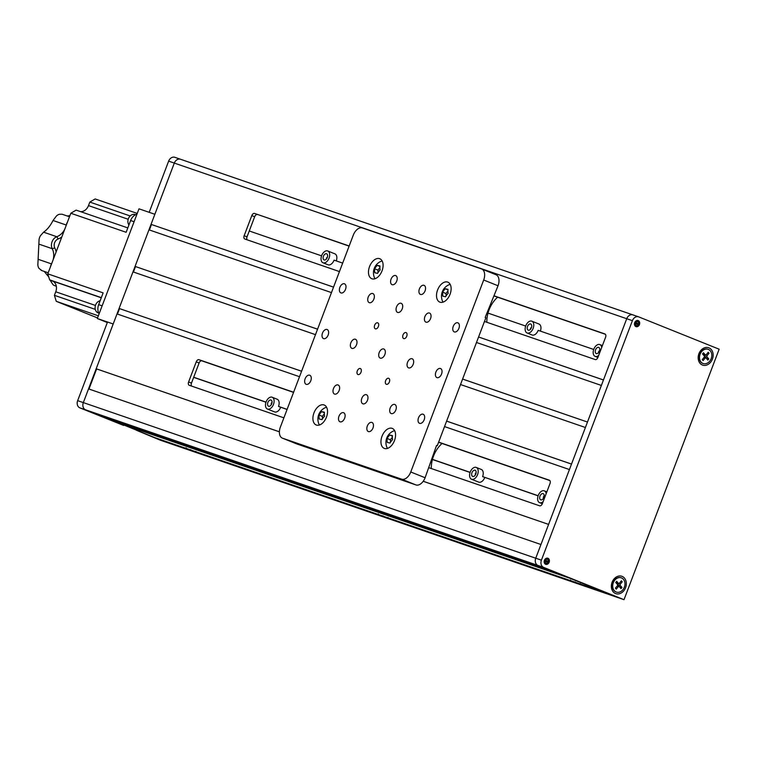 <?xml version="1.0" encoding="UTF-8"?>
<svg xmlns="http://www.w3.org/2000/svg" width="757" height="757" viewBox="0 0 757 757"><rect width="100%" height="100%" fill="white"/><g stroke="black" fill="none" stroke-linecap="round" stroke-linejoin="round"><path stroke-width="1.14" d="M327.734 250.964A6.359 3.899 111.9 0 1 329.049 258.137A6.359 3.899 111.9 0 1 322.993 262.764A6.359 3.899 111.9 0 1 321.678 255.601A6.359 3.899 111.9 0 1 327.734 250.964L334.906 253.85A6.359 3.899 111.9 0 1 336.269 260.91M327.175 257.806L326.702 257.617A6.359 3.899 -68.1 0 0 326.239 259.216M531.83 321.176A6.359 3.899 111.9 0 1 533.146 328.339A6.359 3.899 111.9 0 1 527.09 332.976A6.359 3.899 111.9 0 1 525.774 325.803A6.359 3.899 111.9 0 1 531.83 321.176L539.003 324.053A6.359 3.899 111.9 0 1 540.366 331.112M531.272 328.018L530.799 327.819A6.359 3.899 -68.1 0 0 530.335 329.427M599.307 351.418L598.834 351.229A6.359 3.899 -68.1 0 0 598.371 352.828M598.673 355.43A6.359 3.899 111.9 0 1 595.125 356.377A6.359 3.899 111.9 0 1 593.81 349.204A6.359 3.899 111.9 0 1 599.866 344.577A6.359 3.899 111.9 0 1 601.73 347.387M287.064 409.48L278.51 406.414A6.359 3.899 -68.1 0 0 277.194 399.251L272.17 397.236A6.359 3.899 111.9 0 1 273.485 404.399A6.359 3.899 111.9 0 1 267.429 409.035A6.359 3.899 111.9 0 1 266.114 401.863A6.359 3.899 111.9 0 1 272.17 397.236M272.066 402.033A6.359 3.899 -68.1 0 0 271.138 403.878L271.612 404.077M538.113 495.844L482.606 476.626A6.359 3.899 -68.1 0 0 481.291 469.454L476.267 467.438A6.359 3.899 111.9 0 1 477.582 474.601A6.359 3.899 111.9 0 1 471.526 479.238A6.359 3.899 111.9 0 1 470.211 472.075A6.359 3.899 111.9 0 1 476.267 467.438M476.162 472.245A6.359 3.899 -68.1 0 0 475.235 474.09L475.708 474.279M544.188 495.646A6.359 3.899 -68.1 0 0 543.271 497.491L543.744 497.68M543.119 501.692A6.359 3.899 111.9 0 1 539.561 502.639A6.359 3.899 111.9 0 1 538.246 495.475A6.359 3.899 111.9 0 1 544.302 490.839A6.359 3.899 111.9 0 1 546.176 493.649M193.707 377.251L266.019 402.118M265.981 402.232L193.66 377.355M543.857 497.406A3.321 2.034 111.9 0 1 540.753 499.847A3.321 2.034 111.9 0 1 540.006 496.081A3.321 2.034 111.9 0 1 543.11 493.63A3.321 2.034 111.9 0 1 543.857 497.406M482.606 476.626L538.151 495.731M475.831 474.005A3.321 2.034 111.9 0 1 472.718 476.446A3.321 2.034 111.9 0 1 471.971 472.671A3.321 2.034 111.9 0 1 475.084 470.229A3.321 2.034 111.9 0 1 475.831 474.005M484.764 477.487A6.359 3.899 111.9 0 1 478.708 482.124L471.526 479.238M470.078 472.444L432.417 459.49M432.455 459.376L470.116 472.33M278.51 406.414L287.102 409.376M271.725 403.793A3.321 2.034 111.9 0 1 268.621 406.244A3.321 2.034 111.9 0 1 267.874 402.469A3.321 2.034 111.9 0 1 270.987 400.027A3.321 2.034 111.9 0 1 271.725 403.793M280.658 407.285A6.359 3.899 111.9 0 1 274.602 411.912L267.429 409.035M599.421 351.134A3.321 2.034 111.9 0 1 596.317 353.585A3.321 2.034 111.9 0 1 595.57 349.81A3.321 2.034 111.9 0 1 598.673 347.368A3.321 2.034 111.9 0 1 599.421 351.134M527.09 332.976L532.114 334.991A6.359 3.899 -68.1 0 0 538.17 330.355L593.715 349.469M598.787 351.333L599.27 351.503M531.386 327.734A3.321 2.034 111.9 0 1 528.282 330.184A3.321 2.034 111.9 0 1 527.534 326.409A3.321 2.034 111.9 0 1 530.638 323.968A3.321 2.034 111.9 0 1 531.386 327.734M488.01 313.105L525.68 326.059M530.761 327.932L531.234 328.093M327.289 257.531A3.321 2.034 111.9 0 1 324.185 259.973A3.321 2.034 111.9 0 1 323.438 256.207A3.321 2.034 111.9 0 1 326.541 253.756A3.321 2.034 111.9 0 1 327.289 257.531M322.993 262.764L328.018 264.78A6.359 3.899 -68.1 0 0 334.074 260.153L342.666 263.105M326.655 257.73L327.138 257.891M249.261 230.98L321.583 255.857M575.159 581.868L574.525 582.265L580.751 584.47L580.259 583.619M190.773 449.649L190.149 450.046L196.366 452.241L195.874 451.399M382.966 515.754L382.332 516.16L388.559 518.356L388.067 517.514M186.118 447.794L185.531 448.21L377.724 514.325L378.301 513.899M570.494 580.013L569.917 580.43L377.724 514.325M388.275 518.204L574.525 582.265M196.082 452.09L382.332 516.16M159.178 439.145L190.149 450.046M117.203 422.283L154.797 437.641L185.531 448.21M279.39 431.821L96.177 368.773L279.39 431.793M423.22 481.272L548.598 524.402L423.21 481.291M96.612 368.952L88.976 389.041M159.102 439.372L136.497 430.288L160.247 440.158L618.337 597.727L537.972 565.441L548.011 569.472L95.6 413.852L85.55 409.811A5.867 4.637 -71 0 1 83.327 402.601L88.541 388.89L540.952 544.51L535.748 558.221L626.73 318.716A5.867 4.637 -71 0 1 632.947 314.893A5.867 4.637 -71 0 1 633.117 314.959L638.435 316.786M79.882 407.862L85.55 409.811A5.867 4.637 -71 0 1 83.327 402.601L113.19 323.977L107.522 322.028L77.659 400.652A5.867 4.637 -71 0 0 79.882 407.862L123.656 425.453L85.55 409.811L537.972 565.441A5.867 4.637 -71 0 1 535.748 558.221L541.416 560.171L632.398 320.665A5.867 4.637 -71 0 1 638.615 316.842A5.867 4.637 -71 0 1 638.785 316.909L719.15 349.204L624.005 599.686L543.64 567.39A5.867 4.637 -71 0 1 541.416 560.171M99.99 415.356L556.622 572.935L99.905 415.584M108.592 418.82L565.233 576.399L108.516 419.037M117.127 422.501L569.538 578.121L607.209 593.261L569.917 580.43M580.468 584.309L624.005 599.686M96.177 368.773L117.013 313.928L299.517 376.702M444.539 426.588L569.434 469.548L548.598 524.402M117.449 314.079L119.53 308.61L301.589 371.242M446.611 421.129L571.507 464.088M119.53 308.61L301.598 371.214M446.621 421.1L571.516 464.06L585.407 427.497L460.511 384.537M119.095 308.44L132.986 271.877L315.489 334.651M133.431 272.028L135.503 266.559L317.562 329.191M462.584 379.077L587.479 422.037L462.593 379.049M135.503 266.559L317.571 329.163M476.484 342.486L601.38 385.445L587.489 422.009M135.068 266.388L148.959 229.825L331.462 292.599M149.403 229.977L151.476 224.507L333.534 287.14M603.461 379.957L478.575 336.997L603.452 379.986L626.73 318.716A5.867 4.637 -71 0 1 632.947 314.893A5.867 4.637 -71 0 1 633.117 314.959M151.476 224.507L333.544 287.111M339.448 271.574L244.823 239.023A2.933 1.798 111.9 0 1 244.776 239.004A2.933 1.798 111.9 0 1 244.161 235.701L247.037 236.846A2.933 1.798 -68.1 0 0 247.198 239.846M484.471 321.46L595.191 359.547A2.933 1.798 111.9 0 0 597.935 357.389L605.572 337.272A2.933 1.798 111.9 0 0 604.966 333.969A2.933 1.798 111.9 0 0 604.919 333.951L494.198 295.864M349.176 245.978L254.551 213.427L349.119 246.12M494.141 296.006L605.411 334.282M257.418 214.581A2.933 1.798 -68.1 0 0 254.674 216.739L251.807 215.584A2.933 1.798 111.9 0 1 254.551 213.427M247.037 236.846L254.674 216.739M251.807 215.584L244.161 235.701M151.04 224.337L174.309 163.086A5.867 4.637 -71 0 1 180.526 159.273A5.867 4.637 -71 0 1 180.696 159.33L632.767 314.836M549.459 480.26L549.355 480.212A2.933 1.798 111.9 0 1 549.402 480.231A2.933 1.798 111.9 0 1 550.017 483.543L542.372 503.651A2.933 1.798 111.9 0 1 539.627 505.808L428.916 467.722M293.555 392.391L201.854 360.843A2.933 1.798 -68.1 0 0 199.11 363L191.474 383.118A2.933 1.798 -68.1 0 0 191.635 386.108M199.11 363L196.243 361.855L188.607 381.963L191.474 383.118M283.884 417.836L189.259 385.294A2.933 1.798 111.9 0 1 189.212 385.275A2.933 1.798 111.9 0 1 188.607 381.963M549.847 480.553L438.577 442.277M196.243 361.855A2.933 1.798 111.9 0 1 198.987 359.698L201.854 360.843M549.355 480.212L438.634 442.126M293.612 392.24L198.987 359.698M97.322 318.517L113.19 323.977L154.863 214.278L138.995 208.818L97.322 318.517L107.333 322.548M180.346 159.216L175.028 157.38A5.867 4.637 -71 0 0 174.858 157.314A5.867 4.637 -71 0 0 168.641 161.137L149.195 212.329L154.863 214.278L174.309 163.086A5.867 4.637 -71 0 1 180.526 159.273A5.867 4.637 -71 0 1 180.696 159.33M615.573 593.554A9.198 7.267 109 0 0 625.585 587.678A9.198 7.267 109 0 0 622.103 576.37A9.198 7.267 109 0 0 612.091 582.256A9.198 7.267 109 0 0 615.573 593.554M702.392 365.016A9.198 7.267 109 0 0 712.403 359.13A9.198 7.267 109 0 0 708.921 347.832A9.198 7.267 109 0 0 698.91 353.708A9.198 7.267 109 0 0 702.392 365.016M547.936 558.259A3.227 2.555 -71 0 1 549.175 562.167A3.227 2.555 -71 0 1 545.74 564.334A3.227 2.555 -71 0 1 545.636 564.296A3.227 2.555 -71 0 1 544.397 560.388A3.227 2.555 -71 0 1 547.831 558.221A3.227 2.555 -71 0 1 547.936 558.259M638.217 320.58A3.227 2.555 -71 0 1 639.466 324.488A3.227 2.555 -71 0 1 636.022 326.646A3.227 2.555 -71 0 1 635.927 326.608A3.227 2.555 -71 0 1 634.678 322.7A3.227 2.555 -71 0 1 638.123 320.542A3.227 2.555 -71 0 1 638.217 320.58M543.64 567.39L537.972 565.441A5.867 4.637 -71 0 1 535.748 558.221L77.659 400.652M700.348 352.885A4.4 3.482 109 0 0 699.288 355.941M613.53 581.423A4.4 3.482 109 0 0 612.479 584.489M497.614 297.208A27.394 21.641 109 0 0 486.836 322.274M442.06 443.47A27.394 21.641 109 0 0 431.282 468.536M396.725 281.102A4.892 3 -68.1 0 0 395.712 275.586A4.892 3 -68.1 0 0 391.057 279.153A4.892 3 -68.1 0 0 392.069 284.66A4.892 3 -68.1 0 0 396.725 281.102M424.185 419.747A4.892 3 -68.1 0 0 423.172 414.24A4.892 3 -68.1 0 0 418.517 417.798A4.892 3 -68.1 0 0 419.529 423.314A4.892 3 -68.1 0 0 424.185 419.747M395.835 410.001A4.892 3 -68.1 0 0 394.832 404.484A4.892 3 -68.1 0 0 390.167 408.051A4.892 3 -68.1 0 0 391.18 413.559A4.892 3 -68.1 0 0 395.835 410.001M367.495 400.245A4.892 3 -68.1 0 0 366.483 394.738A4.892 3 -68.1 0 0 361.827 398.296A4.892 3 -68.1 0 0 362.83 403.812A4.892 3 -68.1 0 0 367.495 400.245M372.983 427.979A4.892 3 -68.1 0 0 371.971 422.463A4.892 3 -68.1 0 0 367.315 426.03A4.892 3 -68.1 0 0 368.328 431.537A4.892 3 -68.1 0 0 372.983 427.979M441.549 374.043A4.892 3 -68.1 0 0 440.536 368.527A4.892 3 -68.1 0 0 435.881 372.094A4.892 3 -68.1 0 0 436.893 377.601A4.892 3 -68.1 0 0 441.549 374.043M413.199 364.287A4.892 3 -68.1 0 0 412.187 358.78A4.892 3 -68.1 0 0 407.531 362.338A4.892 3 -68.1 0 0 408.543 367.855A4.892 3 -68.1 0 0 413.199 364.287M384.859 354.541A4.892 3 -68.1 0 0 383.846 349.024A4.892 3 -68.1 0 0 379.181 352.592A4.892 3 -68.1 0 0 380.194 358.099A4.892 3 -68.1 0 0 384.859 354.541M356.509 344.785A4.892 3 -68.1 0 0 355.497 339.278A4.892 3 -68.1 0 0 350.841 342.836A4.892 3 -68.1 0 0 351.854 348.352A4.892 3 -68.1 0 0 356.509 344.785M328.16 335.039A4.892 3 -68.1 0 0 327.147 329.522A4.892 3 -68.1 0 0 322.491 333.089A4.892 3 -68.1 0 0 323.504 338.597A4.892 3 -68.1 0 0 328.16 335.039M344.634 418.224A4.892 3 -68.1 0 0 343.631 412.716A4.892 3 -68.1 0 0 338.966 416.274A4.892 3 -68.1 0 0 339.978 421.791A4.892 3 -68.1 0 0 344.634 418.224M339.145 390.498A4.892 3 -68.1 0 0 338.133 384.982A4.892 3 -68.1 0 0 333.477 388.549A4.892 3 -68.1 0 0 334.49 394.056A4.892 3 -68.1 0 0 339.145 390.498M310.796 380.743A4.892 3 -68.1 0 0 309.783 375.235A4.892 3 -68.1 0 0 305.128 378.793A4.892 3 -68.1 0 0 306.14 384.31A4.892 3 -68.1 0 0 310.796 380.743M345.523 289.325A4.892 3 -68.1 0 0 344.511 283.818A4.892 3 -68.1 0 0 339.855 287.376A4.892 3 -68.1 0 0 340.868 292.893A4.892 3 -68.1 0 0 345.523 289.325M373.873 299.081A4.892 3 -68.1 0 0 372.86 293.565A4.892 3 -68.1 0 0 368.205 297.132A4.892 3 -68.1 0 0 369.217 302.639A4.892 3 -68.1 0 0 373.873 299.081M425.074 290.849A4.892 3 -68.1 0 0 424.062 285.342A4.892 3 -68.1 0 0 419.406 288.9A4.892 3 -68.1 0 0 420.419 294.416A4.892 3 -68.1 0 0 425.074 290.849M402.222 308.828A4.892 3 -68.1 0 0 401.21 303.32A4.892 3 -68.1 0 0 396.545 306.878A4.892 3 -68.1 0 0 397.557 312.395A4.892 3 -68.1 0 0 402.222 308.828M430.563 318.583A4.892 3 -68.1 0 0 429.55 313.067A4.892 3 -68.1 0 0 424.895 316.634A4.892 3 -68.1 0 0 425.907 322.141A4.892 3 -68.1 0 0 430.563 318.583M458.912 328.33A4.892 3 -68.1 0 0 457.9 322.823A4.892 3 -68.1 0 0 453.244 326.381A4.892 3 -68.1 0 0 454.257 331.897A4.892 3 -68.1 0 0 458.912 328.33M389.382 381.935A3.227 1.978 -68.1 0 0 388.72 378.301A3.227 1.978 -68.1 0 0 385.644 380.648A3.227 1.978 -68.1 0 0 386.307 384.291A3.227 1.978 -68.1 0 0 389.382 381.935M361.032 372.189A3.227 1.978 -68.1 0 0 360.37 368.545A3.227 1.978 -68.1 0 0 357.295 370.902A3.227 1.978 -68.1 0 0 357.966 374.535A3.227 1.978 -68.1 0 0 361.032 372.189M378.396 326.475A3.227 1.978 -68.1 0 0 377.734 322.842A3.227 1.978 -68.1 0 0 374.658 325.188A3.227 1.978 -68.1 0 0 375.321 328.831A3.227 1.978 -68.1 0 0 378.396 326.475M406.746 336.231A3.227 1.978 -68.1 0 0 406.083 332.588A3.227 1.978 -68.1 0 0 403.008 334.944A3.227 1.978 -68.1 0 0 403.67 338.578A3.227 1.978 -68.1 0 0 406.746 336.231M394.492 440.546A10.759 6.586 -68.1 0 0 392.268 428.415A10.759 6.586 -68.1 0 0 382.02 436.25A10.759 6.586 -68.1 0 0 384.244 448.381A10.759 6.586 -68.1 0 0 394.492 440.546M326.456 417.145A10.759 6.586 -68.1 0 0 324.233 405.014A10.759 6.586 -68.1 0 0 313.985 412.849A10.759 6.586 -68.1 0 0 316.208 424.98A10.759 6.586 -68.1 0 0 326.456 417.145M382.02 270.874A10.759 6.586 -68.1 0 0 379.796 258.743A10.759 6.586 -68.1 0 0 369.548 266.587A10.759 6.586 -68.1 0 0 371.772 278.718A10.759 6.586 -68.1 0 0 382.02 270.874M450.055 294.274A10.759 6.586 -68.1 0 0 447.832 282.153A10.759 6.586 -68.1 0 0 437.584 289.988A10.759 6.586 -68.1 0 0 439.808 302.119A10.759 6.586 -68.1 0 0 450.055 294.274M296.905 443.981L356.32 464.42L341.975 458.657L282.56 438.218L296.905 443.981A9.784 5.99 111.9 0 1 296.735 443.914A9.784 5.99 111.9 0 1 296.564 443.848M481.831 269.047L495.835 274.677A9.784 5.99 111.9 0 1 496.005 274.744A9.784 5.99 111.9 0 1 498.03 285.767L485.161 317.476L485.88 317.77L437.262 445.75L436.543 445.457L425.103 477.743A9.784 5.99 111.9 0 1 415.962 484.934L356.547 464.495L342.202 458.733L401.617 479.172A9.784 5.99 -68.1 0 0 410.758 471.98L483.685 280.005A9.784 5.99 -68.1 0 0 481.66 268.981A9.784 5.99 -68.1 0 0 481.48 268.915L362.423 227.961A9.784 5.99 -68.1 0 0 353.282 235.153L280.364 427.128A9.784 5.99 -68.1 0 0 282.38 438.152A9.784 5.99 -68.1 0 0 282.56 438.218M98.344 315.811L56.264 301.333L54.409 295.325L95.287 309.386M54.409 295.325L55.753 291.795A8.8 6.955 109 0 0 52.422 280.97L49.65 279.863L47.795 273.845L103.132 292.883L98.665 304.636L102.138 305.837M101.324 297.633L49.65 279.863M134.084 221.725L130.611 220.533A9.784 7.731 -71 0 1 136.979 214.127M130.611 220.533L126.145 232.295L70.817 213.256L76.135 210.124L127.81 227.904M130.166 215.953L89.828 202.081L88.493 205.611A8.8 6.955 -71 0 1 80.46 211.619M89.828 202.081L95.155 198.949L137.244 213.427M70.817 213.256L47.795 273.845M99.12 313.786A9.784 7.731 -71 0 1 98.665 304.636M56.264 301.333L97.549 317.931M56.311 286.203L54.646 285.626A7.825 6.179 -71 0 1 53.009 284.679L50.151 280.279L53.066 281.282M48.751 276.948L44.228 271.413M41.72 270.476L38.948 268.338A7.825 6.179 -71 0 1 37.85 264.77L39.08 239.439A7.825 6.179 -71 0 1 40.537 235.607L43.575 232.172C47.142 229.759 50.293 225.87 53.037 220.495L56.33 216.124A7.825 6.179 -71 0 1 59.481 214.269L62.036 214.212L69.474 216.776M67.212 215.991L69.909 215.641M66.143 225.558A14.497 11.459 109 0 0 66.266 225.047A7.825 6.179 -71 0 1 67.43 222.161M61.809 236.969A16.455 13.001 -71 0 1 58.185 238.947A5.867 4.637 109 0 0 54.769 247.927A16.455 13.001 -71 0 1 56.132 251.901M50.464 266.814A7.825 6.179 -71 0 1 51.514 263.89A14.497 11.459 109 0 0 51.76 263.427M53.16 259.717A14.497 11.459 109 0 0 52.242 248.703A7.825 6.179 -71 0 1 56.794 236.723A14.497 11.459 109 0 0 64.733 229.267M545.201 561.334L548.314 562.451A3.132 2.47 -71 0 1 545.201 564.041A3.132 2.47 -71 0 1 545.182 564.031M548.664 561.505A3.132 2.47 -71 0 1 548.664 561.533L548.494 561.439A2.148 1.703 109 0 0 545.21 560.644A2.148 1.703 109 0 0 548.153 562.356L548.314 562.451M548.002 562.29A1.959 1.542 -71 0 1 545.333 560.738A1.959 1.542 -71 0 1 548.352 561.382L545.494 560.398M193.896 451.191L185.304 448.049L193.896 451.191M191.057 450.197L188.133 449.081M189.695 449.677L191.038 450.254M188.162 449.062L189.676 449.724M386.079 517.305L377.488 514.154L386.079 517.305M380.998 515.574L385.805 517.362L381.017 515.536M578.272 583.41L569.68 580.269L578.272 583.41M575.424 582.474L571.98 581.092L575.443 582.417M621.119 577.79A7.532 5.952 109 0 0 620.948 577.723A7.532 5.952 109 0 0 613.53 581.423A7.532 5.952 109 0 0 613.918 590.498A7.532 5.952 109 0 0 616.047 591.965A7.532 5.952 109 0 0 616.217 592.021M623.427 579.313A7.532 5.952 109 0 0 621.289 577.837A7.532 5.952 109 0 0 613.87 581.537A7.532 5.952 109 0 0 614.258 590.611A7.532 5.952 109 0 0 616.387 592.088A7.532 5.952 109 0 0 623.806 588.388A7.532 5.952 109 0 0 623.427 579.313M617.343 585.795L615.441 588.142L616.283 589.126L618.195 586.779A0.975 0.776 -71 0 1 619.321 586.656L621.014 588.634L621.97 587.46L620.267 585.483A0.975 0.776 -71 0 1 620.333 584.139L622.245 581.783L621.393 580.799L619.491 583.145A0.975 0.776 -71 0 1 618.365 583.269L616.671 581.291L615.715 582.464L617.409 584.442A0.975 0.776 -71 0 1 617.343 585.795M618.819 583.486L617.277 583.42A1.429 1.126 -71 0 1 616.614 583.098L615.895 582.247M620.854 581.471L622.245 581.783M617.523 585.492A1.429 1.126 -71 0 1 618.119 585.814L619.056 586.476M619.803 587.224L618.526 585.312A1.429 1.126 -71 0 1 618.526 583.477M619.974 587.006L621.97 587.46M707.937 349.242A7.532 5.952 109 0 0 707.767 349.185A7.532 5.952 109 0 0 700.348 352.885A7.532 5.952 109 0 0 700.727 361.96A7.532 5.952 109 0 0 702.865 363.426A7.532 5.952 109 0 0 703.035 363.483M710.246 350.775A7.532 5.952 109 0 0 708.107 349.299A7.532 5.952 109 0 0 700.689 352.999A7.532 5.952 109 0 0 701.067 362.073A7.532 5.952 109 0 0 703.206 363.54A7.532 5.952 109 0 0 710.624 359.84A7.532 5.952 109 0 0 710.246 350.775M704.758 358.118A3.917 3.094 109 0 0 705.193 357.578M704.161 357.247L702.25 359.603L703.102 360.587L705.004 358.241A0.975 0.776 -71 0 1 706.13 358.118L707.823 360.095L708.779 358.922L707.085 356.944A0.975 0.776 -71 0 1 707.152 355.591L709.054 353.245L708.211 352.26L706.3 354.607A0.975 0.776 -71 0 1 705.174 354.721L703.48 352.753L702.534 353.926L704.228 355.904A0.975 0.776 -71 0 1 704.161 357.247M705.628 354.948L704.086 354.882A1.429 1.126 -71 0 1 703.433 354.55L702.704 353.708M707.663 352.932L709.054 353.245M706.612 358.676L705.335 356.774A1.429 1.126 -71 0 1 705.335 354.938M706.792 358.468L708.779 358.922M704.332 356.954A1.429 1.126 -71 0 1 704.928 357.276L705.486 357.919M704.928 357.276L706.13 358.118M703.802 357.683L705.004 358.241M635.492 323.646L638.596 324.772A3.132 2.47 -71 0 1 635.492 326.362A3.132 2.47 -71 0 1 635.464 326.352M638.955 323.826A3.132 2.47 -71 0 1 638.946 323.854L638.785 323.759A2.148 1.703 109 0 0 635.492 322.965A2.148 1.703 109 0 0 638.435 324.668L638.596 324.772M638.293 324.611A1.959 1.542 -71 0 1 635.625 323.059A1.959 1.542 -71 0 1 638.634 323.693L635.776 322.709M377.26 265.385A11.894 1.003 18.1 0 1 378.642 265.65A11.894 1.003 18.1 0 1 379.986 265.972A11.894 7.598 61.9 0 0 380.137 269.965A11.894 8.601 147.8 0 0 377.563 273.381A11.894 1.003 -161.9 0 0 375.86 272.984A11.894 1.003 -161.9 0 0 374.829 272.794A11.894 7.598 -118.1 0 1 374.677 268.801A11.894 8.601 -32.2 0 1 377.26 265.385L379.938 266.464M375.094 278.708A10.078 6.17 111.9 0 1 374.166 276.986A12.519 12.519 0 0 1 380.326 261.648A10.078 6.17 111.9 0 1 382.19 261.051M378.027 272.567L377.932 270.107L379.9 267.514M377.932 270.107L374.677 268.801M445.286 288.786A11.894 1.003 18.1 0 1 446.677 289.051A11.894 1.003 18.1 0 1 448.021 289.373A11.894 7.598 61.9 0 0 448.172 293.366A11.894 8.601 147.8 0 0 445.589 296.782A11.894 1.003 -161.9 0 0 443.895 296.384A11.894 1.003 -161.9 0 0 442.864 296.195A11.894 7.598 -118.1 0 1 442.713 292.202A11.894 8.601 -32.2 0 1 445.286 288.786L447.964 289.865M443.119 302.109A10.078 6.17 111.9 0 1 442.202 300.387A12.519 12.519 0 0 1 448.362 285.048A10.078 6.17 111.9 0 1 450.216 284.452M446.062 295.968L445.968 293.517L447.926 290.915M445.968 293.517L442.713 292.202M321.697 411.657A11.894 1.003 18.1 0 1 323.088 411.922A11.894 1.003 18.1 0 1 324.431 412.234A11.894 7.598 61.9 0 0 324.583 416.227A11.894 8.601 147.8 0 0 321.999 419.643A11.894 1.003 -161.9 0 0 320.296 419.255A11.894 1.003 -161.9 0 0 319.265 419.066A11.894 7.598 -118.1 0 1 319.113 415.073A11.894 8.601 -32.2 0 1 321.697 411.657L324.375 412.726M319.53 424.97A10.078 6.17 111.9 0 1 318.602 423.258A12.519 12.519 0 0 1 324.772 407.909A10.078 6.17 111.9 0 1 326.627 407.313M322.463 418.839L322.368 416.378L324.337 413.776M322.368 416.378L319.113 415.073M389.732 435.057A11.894 1.003 18.1 0 1 391.114 435.322A11.894 1.003 18.1 0 1 392.457 435.635A11.894 7.598 61.9 0 0 392.609 439.628A11.894 8.601 147.8 0 0 390.035 443.044A11.894 1.003 -161.9 0 0 388.332 442.656A11.894 1.003 -161.9 0 0 387.3 442.467A11.894 7.598 -118.1 0 1 387.149 438.473A11.894 8.601 -32.2 0 1 389.732 435.057L392.41 436.136M387.565 448.371A10.078 6.17 111.9 0 1 386.638 446.658A12.519 12.519 0 0 1 392.798 431.32A10.078 6.17 111.9 0 1 394.662 430.714M390.498 442.239L390.404 439.779L392.372 437.177M390.404 439.779L387.149 438.473M135.56 214.704L135.125 214.553A6.359 5.025 109 0 0 128.397 218.688A6.359 5.025 109 0 0 128.917 224.99M100.151 300.718A6.359 5.025 109 0 0 95.609 304.986A6.359 5.025 109 0 0 98.211 312.878L98.732 313.057M168.641 161.137L632.398 320.665M498.03 285.767L483.685 280.005M410.758 471.98L425.103 477.743M415.962 484.934L401.617 479.172M55.753 291.795L95.448 305.45M52.422 280.97L101.268 297.775M88.493 205.611L128.198 219.265M66.332 225.066L53.037 220.495M51.571 263.919L38.285 259.339M54.769 247.927L52.242 248.703L39.023 244.151M58.185 238.947L56.794 236.723L43.575 232.172M616.614 583.098L618.365 583.269M618.923 583.486L620.333 584.139M618.526 585.312L620.267 585.483M616.993 586.221L618.195 586.779M703.433 354.55L705.174 354.721M705.742 354.948L707.152 355.591M705.335 356.774L707.085 356.944M599.866 344.577L602.411 345.599M544.302 490.839L546.847 491.861M539.561 502.639L542.334 503.755M595.125 356.377L597.898 357.484M174.858 157.314L638.615 316.842M296.735 443.914L282.38 438.152M496.005 274.744L481.66 268.981M48.202 272.785L41.124 270.344M548.853 561.599L547.235 558.127M545.201 564.041L548.503 562.508M619.198 586.552L617.939 585.653M635.492 326.362L638.794 324.829M637.631 320.485L639.145 323.911"/></g></svg>
